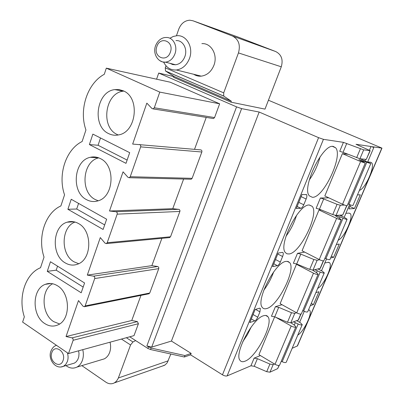 <?xml version="1.0" encoding="UTF-8"?>
<svg xmlns="http://www.w3.org/2000/svg" width="404" height="404" viewBox="0 0 404 404"><rect width="100%" height="100%" fill="white"/><g stroke="black" fill="none" stroke-linecap="round" stroke-linejoin="round"><path stroke-width="0.61" d="M259.156 112.034L171.432 341.062L191.163 353.399L184.926 355.55L151.131 348.056L146.864 345.945L236.557 106.868L241.612 108.62L259.156 112.034L318.584 137.658L323.437 139.335L343.43 142.354L363.681 149.849L370.185 150.682L356.02 144.289L371.003 146.516L373.841 147.46L372.443 146.733L381.977 148.137L268.428 100.217M236.557 106.868L158.711 73.058L156.58 79.204M173.877 76.593L158.711 73.058M187.719 80.608L187.971 80.669M238.759 37.314L193.016 20.796L232.421 36.012L275.72 51.55C281.472 54.565 283.32 59.651 281.28 66.801L265.004 109.12L230.942 102.151L173.614 77.346L173.942 76.412L165.509 70.993L165.281 67.827L165.993 65.781M176.452 35.744L178.714 29.245C180.977 23.578 184.673 20.564 189.804 20.2L193.016 20.796M165.281 67.827L223.7 92.854L223.735 96.066L231.3 101.187L173.942 76.412M223.7 92.854L238.456 52.919C240.643 44.935 238.633 39.299 232.421 36.012M230.942 102.151L231.3 101.187M193.693 74.265C196.001 75.77 198.531 76.396 201.283 76.149C207.106 75.275 211.327 71.639 213.943 65.236C218.029 54.924 211.201 42.844 201.879 43.637M135.648 340.592L132.946 341.976L130.563 344.966L118.19 378.422L116.438 381.224L114.377 382.876C111.605 384.295 108.767 384.058 105.868 382.164L81.835 365.625M110.04 342.193C110.908 345.789 110.782 349.197 109.656 352.414C108.525 355.424 106.737 357.575 104.288 358.868L101.167 359.807M129.74 336.795L147.879 348.44L150.571 349.541L184.355 357.01L190.597 354.843L222.458 374.811C224.341 375.877 225.897 376.24 227.134 375.902L250.94 365.792L254.232 366.287L266.711 371.695L269.968 372.18L277.659 368.63L279.204 365.413M140.961 295.38L131.749 320.498L137.4 321.604L138.41 323.725L134.012 335.628L68.508 353.571L22.614 322.089L24.336 316.857C17.821 297.248 25.346 273.74 40.526 267.741L44.031 257.101C37.299 237.365 45.127 212.893 60.893 205.939L64.549 194.854C57.58 174.993 65.731 149.505 82.128 141.516L85.941 129.957C78.724 109.979 87.224 83.406 104.282 74.306L106.313 68.145L170.241 82.204L219.65 103.813L214.569 117.574L213.474 118.564L212.711 118.443M161.888 238.325L151.869 265.64L157.883 266.559L158.681 267.286L158.817 268.458L149.748 293.036L148.692 293.829M183.628 179.038L172.761 208.681L179.154 209.413L179.891 210.247L179.947 211.252L170.528 236.779L169.246 237.623M213.474 118.564L153.126 108.893L151.975 108.509L146.834 103.136L132.663 144.077L200.738 149.879C201.732 150.126 202.106 150.833 201.849 152L192.122 178.336L191.218 179.224L190.562 179.209M206.232 117.402L194.526 149.328M153.126 108.893L154.308 107.762L159.777 92.097L106.313 68.145M201.849 152L140.658 146.874C140.93 145.556 140.521 144.753 139.446 144.475M140.658 146.874L130.239 176.72L129.265 177.725L127.997 177.326L123.058 171.826L109.494 211.009L116.009 211.741L178.81 209.317M179.891 211.444L117.175 214.14C117.438 212.868 117.049 212.065 116.009 211.741M117.175 214.14L107.206 242.708L106.398 243.597L105.055 243.188L100.298 237.577L87.304 275.109L93.571 276.144L157.717 266.519M158.757 268.64L94.698 278.548C94.945 277.316 94.566 276.518 93.571 276.144M94.698 278.548L85.143 305.914L84.471 306.707L83.073 306.277L78.492 300.566L66.034 336.552L72.063 337.87L137.4 321.604M138.41 323.725L73.149 340.269L73.063 338.774L72.063 337.87M73.149 340.269L68.508 353.571M86.517 199.642C90.178 201.631 93.965 202.045 97.879 200.889C113.938 197.016 115.872 165.504 100.369 158.59C97.086 156.924 93.718 156.505 90.269 157.323C73.715 160.474 71.018 192.057 86.517 199.642M65.19 262.873C69.246 265.297 73.387 265.726 77.608 264.171C91.996 259.58 92.652 230.699 78.462 223.518C74.74 221.432 70.973 220.988 67.155 222.19C52.338 226.184 51.005 255.076 65.19 262.873M44.728 323.528C49.091 326.366 53.48 326.831 57.883 324.922C70.801 319.892 70.543 293.178 57.464 285.774C53.394 283.28 49.339 282.805 45.288 284.35C31.997 288.875 31.653 315.559 44.728 323.528M108.772 133.668C111.933 135.214 115.236 135.618 118.68 134.886C136.597 132.133 140.309 97.404 123.23 90.804L119.064 89.577L114.751 89.607C96.283 91.486 91.708 126.351 108.772 133.668M129.689 152.667L92.859 134.118L89.39 144.566L125.992 163.342L129.689 152.667M106.646 219.231L71.215 199.268L67.887 209.282L103.111 229.452L106.646 219.231M84.577 282.987L50.455 261.747L47.263 271.352L81.189 292.784L84.577 282.987M123.826 91.092L123.235 91.173C104.929 92.996 100.374 127.326 117.286 134.542L118.241 134.976M98.763 157.868C82.456 161.146 79.896 192.077 95.192 199.505L98.212 200.778M75.053 222.059C61.029 226.932 60.353 254.348 73.998 261.807L78.679 263.701M52.656 283.749C40.754 289.729 41.415 314.176 53.656 321.614L59.585 323.978M159.777 92.097L219.65 103.813M109.494 211.009L172.761 208.681M87.304 275.109L151.869 265.64M66.034 336.552L131.749 320.498M89.39 144.566L98.066 145.263L127.124 160.085M100.505 137.971L98.066 145.263M67.887 209.282L76.699 209.004L104.681 224.912M78.573 203.414L76.699 209.004M47.263 271.352L56.201 270.18L83.163 287.067M57.545 266.16L56.201 270.18M275.72 51.55L239.102 37.441M196.884 75.75L196.622 74.993M170.836 354.02L167.185 362.807L165.125 364.918L162.206 366.125M292.173 348.278L297.506 345.885L381.977 148.137M171.432 341.062L151.707 347.097L146.864 345.945M191.163 353.399L190.597 354.843M184.926 355.55L184.355 357.01M274.483 363.989L273.175 364.575L269.917 364.07L257.399 358.661L254.106 358.146L260.393 355.571M371.003 146.516L369.448 150.192M365.575 159.338L364.953 160.807M342.001 215.009L341.542 216.1M319.266 268.705L318.958 269.438M297.324 320.534L297.157 320.933M344.45 205.05L340.335 205.237L337.057 204.323L323.7 198.955L320.382 198.026L328.826 197.844M319.655 259.767L317.135 260.272L313.863 259.504L300.798 254.121L297.49 253.338L304.661 252.111M296.536 312.762L294.763 313.353L291.501 312.721L278.715 307.323L275.412 306.676L282.002 304.702M312.388 197.298C323.473 198.187 343.461 155.727 335.583 147.743L333.3 146.45C322.821 143.405 301.243 188.264 309.419 195.895L312.388 197.298M289.087 253.964C300.293 253.03 319.367 213.862 312.191 206.343L309.217 205.005C298.596 203.98 277.962 245.359 285.416 252.626L287.002 253.823L289.087 253.964M266.635 308.56C277.917 306.05 296.183 269.685 289.663 262.625L288.123 261.484L286.032 261.388C275.316 262.11 255.515 300.541 262.302 307.419C263.287 308.737 264.731 309.116 266.635 308.56M244.991 361.201C256.313 357.323 273.867 323.336 267.943 316.731C267.019 315.479 265.605 315.14 263.691 315.721C252.909 317.953 233.86 353.884 240.026 360.368C241.087 361.827 242.738 362.1 244.991 361.201M303.778 204.772L306.136 199.021C306.944 196.935 307.101 195.491 306.606 194.683L302.015 194.46L296.289 208.514L300.869 208.292C301.864 208.04 302.833 206.868 303.778 204.772L298.788 202.379M280.331 262.05L282.598 256.51C283.325 254.651 283.472 253.364 283.037 252.651L282.346 252.399L278.129 253.081L272.624 266.6L277.407 265.67C278.442 265.287 279.416 264.08 280.331 262.05L275.508 259.514M257.752 317.206L259.934 311.868L260.348 308.429L259.535 308.212L255.146 309.489L249.844 322.503L254.813 320.922C255.883 320.412 256.863 319.175 257.752 317.206L253.091 314.539M347.945 154.283L342.39 153.641L360.595 161.555L365.277 163.044L358.929 159.651L370.786 163.605L360.267 158.782M360.595 161.555L342.567 204.267L324.816 195.97L342.39 153.641M321.054 209.858L319.009 209.969L336.603 218.392C339.158 219.523 340.713 219.948 341.279 219.665L335.315 215.691C335.82 215.372 337.406 215.771 340.077 216.882L343.057 218.2C345.334 219.15 346.688 219.488 347.112 219.221L344.885 217.69L339.628 215.191M336.603 218.392L319.231 259.555L302.066 250.783L319.009 209.969M297.076 264.16L296.46 264.287L313.484 273.17C315.963 274.336 317.519 274.695 318.15 274.24L316.786 272.857L312.671 270.165M313.484 273.17L296.728 312.868L280.118 303.656L296.46 264.287M275.765 317.286L291.183 326.003L275.018 364.307L258.929 354.697L274.654 316.817M346.753 143.435L343.046 152.353L339.729 151.298L343.43 142.354M343.046 152.353L359.929 158.747L366.292 159.413L370.185 150.682M323.7 198.955L319.448 209.206L316.13 208.302L320.382 198.026M300.798 254.121L296.698 264.004L293.385 263.246L297.49 253.338M278.715 307.323L274.755 316.857L271.453 316.236L275.412 306.676M319.448 209.206L332.75 214.575L336.022 215.463L342.764 214.953L346.879 205.692M296.698 264.004L309.711 269.392L312.979 270.135L320.332 268.347L323.503 260.868M274.755 316.857L287.491 322.256L290.754 322.862L298.45 319.993L300.96 314.07M359.403 190.345C365.277 188.946 375.392 166.291 371.65 162.787L370.635 162.246L367.691 161.959M338.193 240.168C344.122 238.037 353.773 217.004 350.313 213.655L348.995 213.1L345.89 213.322M317.665 288.39C323.624 285.618 332.861 265.999 329.679 262.812L328.063 262.307L324.801 263.004M297.788 335.088C303.763 331.76 312.63 313.373 309.696 310.343L308.555 309.797M350.546 204.954L348.879 208.878L354.424 208.555L360.282 194.829L357.474 194.864M330.624 257.949L333.613 257.343L339.279 244.056L336.33 244.541M310.338 305.611L313.454 304.591L318.948 291.723L315.862 292.627M309.267 180.007C314.272 172.937 317.877 165.201 320.089 156.792M285.971 236.315C290.683 229.896 294.218 222.882 296.566 215.266M263.761 290.274C267.978 284.628 271.286 278.497 273.685 271.877M242.693 341.87L247.445 334.623L251.288 326.871M354.424 208.555L349.909 206.449M333.613 257.343L331.361 256.212M313.454 304.591L311.272 303.409M342.567 204.267C345.137 205.389 346.698 205.833 347.243 205.596L365.277 163.044M347.965 203.899L348.94 204.323C351.238 205.267 352.586 205.626 352.995 205.399L370.786 163.605M319.231 259.555C321.73 260.716 323.286 261.09 323.897 260.676L341.279 219.665M324.942 258.217L325.892 258.656C328.134 259.62 329.487 259.908 329.952 259.525L347.112 219.221M314.746 269.731L320.215 272.044C322.442 273.008 323.796 273.281 324.276 272.862L322.195 271.114L318.064 268.978M296.728 312.868C299.162 314.06 300.712 314.368 301.389 313.797L318.15 274.24M302.727 310.631L303.651 311.085C305.843 312.06 307.197 312.282 307.717 311.762L324.276 272.862M293.541 321.877L298.172 324.008C300.349 324.983 301.702 325.19 302.237 324.634L300.293 322.69L296.783 320.726M291.183 326.003C293.602 327.2 295.152 327.498 295.839 326.881L294.587 325.316L290.956 322.791M275.018 364.307C277.381 365.529 278.932 365.782 279.664 365.054L295.839 326.881M281.28 361.237L282.179 361.701C284.32 362.686 285.679 362.853 286.249 362.196L302.237 324.634M201.283 76.149L176.402 69.983C182.426 69.039 186.789 65.18 189.496 58.413C193.713 47.51 186.623 34.81 176.977 35.703L173.326 36.441L169.882 38.239M176.402 69.983C170.715 70.311 166.468 67.7 163.65 62.155M175.977 40.602C182.805 39.91 187.845 48.879 184.875 56.585C182.962 61.398 179.861 64.125 175.573 64.766L172.68 64.549L170.039 63.342M82.764 349.667C83.663 353.444 83.537 357.015 82.386 360.383C81.229 363.534 79.396 365.777 76.891 367.115C73.23 368.837 69.579 368.327 65.938 365.59M67.372 352.788C68.301 355.813 68.311 358.707 67.397 361.464L65.791 364.393L63.448 366.317L74.437 363.1L76.159 361.858L77.77 359.656L78.765 356.818L79.017 353.566L78.613 350.803M74.437 363.1L72.159 363.767M165.655 71.104L223.861 96.172M238.456 52.919L281.28 66.801M130.563 344.966L121.458 339.067M148.44 346.95L147.879 348.44M214.569 117.574L154.308 107.762M192.122 178.336L130.239 176.72M170.528 236.779L107.206 242.708M149.748 293.036L85.143 305.914M132.946 341.976L126.351 337.724M168.221 360.828L118.372 377.962M151.131 348.056L150.571 349.541M151.707 347.097L241.612 108.62M318.584 137.658L222.458 374.811M323.437 139.335L227.134 375.902M254.106 358.146L250.94 365.792M257.399 358.661L254.232 366.287M360.398 148.778L356.651 157.701M337.057 204.323L332.75 214.575M313.863 259.504L309.711 269.392M291.501 312.721L287.491 322.256M269.917 364.07L266.711 371.695M363.681 149.849L359.929 158.747M340.335 205.237L336.022 215.463M317.135 260.272L312.979 270.135M294.763 313.353L290.754 322.862M273.175 364.575L269.968 372.18M369.983 150.707L366.292 159.413M346.698 205.676L342.764 214.953M323.311 260.873L320.069 268.524M300.763 314.095L298.162 320.236M279.007 365.453L277.659 368.63M381.81 148.147L297.253 346.117M306.136 199.021L301.126 196.637M300.869 208.292L297.117 206.479M282.598 256.51L277.76 253.985M277.407 265.67L273.781 263.751M259.934 311.868L255.54 309.373M254.813 320.922L251.313 318.902M363.676 161.095L363.327 161.918M366.736 162.368L348.94 204.323M340.077 216.882L339.471 218.311M343.057 218.2L325.892 258.656M317.317 270.685L316.473 272.68M320.215 272.044L303.651 311.085M295.354 322.609L294.289 325.124M298.172 324.008L282.179 361.701M175.573 64.766L165.539 62.181C169.882 61.514 173.023 58.721 174.962 53.808C177.967 45.935 172.856 36.789 165.938 37.511C163.14 37.325 158.03 39.35 155.515 45.879C152.51 53.934 158.363 62.933 165.539 62.181L162.519 61.933L159.772 60.62M170.367 52.151C166.867 63.135 152.818 57.146 156.863 46.546C160.196 35.597 174.462 41.365 170.367 52.151M56.489 345.324L55.828 345.597C53.889 346.208 52.242 348.076 50.889 351.202C47.733 358.979 55.353 369.958 63.448 366.317L60.787 367.014M63.064 360.489C66.413 351.758 54.53 343.637 51.808 352.677C48.495 361.262 60.216 369.524 63.064 360.489M165.509 70.993L223.735 96.066M123.235 91.173L114.751 89.607M98.601 157.807L90.269 157.323M74.104 221.821L67.155 222.19M50.934 283.492L45.288 284.35M191.218 179.224L129.265 177.725M169.776 237.572L106.398 243.597M149.116 293.743L84.471 306.707M164.428 365.347L114.377 382.876M299.627 322.316L304.273 311.368M321.508 270.761L326.528 258.934M344.178 217.352L349.591 204.596M367.675 161.989L373.841 147.46M370.327 162.216L371.65 162.787M332.532 146.42L335.583 147.743M349.132 213.095L350.313 213.655M309.393 205.005L312.191 206.343M328.583 262.257L329.679 262.812M287.138 261.302L289.663 262.625M308.701 309.797L309.696 310.343M265.696 315.453L267.943 316.731M306.045 194.42L306.606 194.683M282.527 252.384L283.037 252.651M259.893 308.171L260.348 308.429M76.891 367.115L104.288 358.868"/></g></svg>

